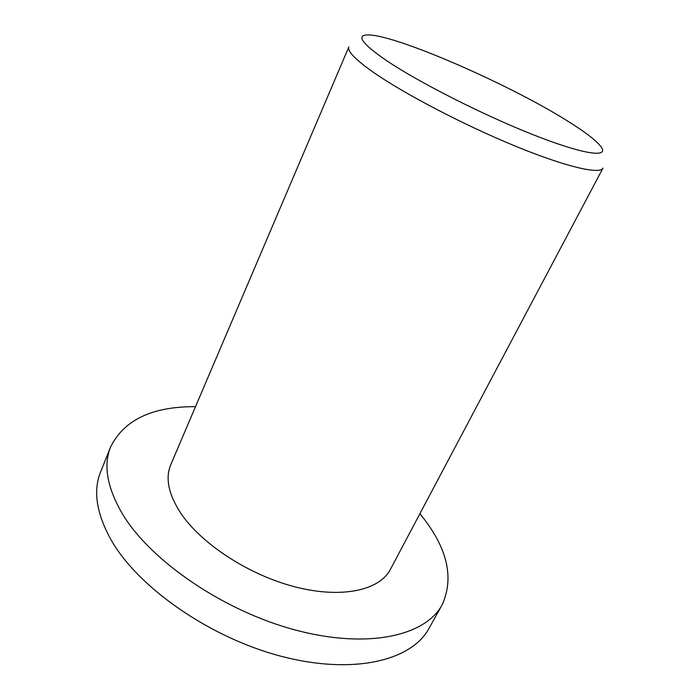 <?xml version="1.0" encoding="UTF-8"?>
<svg xmlns="http://www.w3.org/2000/svg" width="700" height="700" viewBox="0 0 700 700"><rect width="100%" height="100%" fill="white"/><g stroke="black" fill="none" stroke-linecap="round" stroke-linejoin="round"><path stroke-width="1.05" d="M419.895 513.704C447.186 546.989 454.589 577.378 442.111 604.852C425.679 635.67 368.34 649.346 296.065 630.21C223.877 611.231 150.675 561.024 122.535 514.054C107.091 487.673 103.145 465.246 110.688 446.775C124.197 419.781 152.469 406.42 195.51 406.674M442.111 604.852L428.969 628.425C411.959 660.24 354.463 675.106 282.704 656.67C211.032 638.409 138.871 588.245 111.493 540.601C96.478 513.835 92.864 490.901 100.651 471.817L110.688 446.775M566.239 120.207C585.077 131.836 596.785 140.84 601.37 147.21C608.939 158.121 582.759 154.42 532.429 134.444C482.265 114.59 417.716 81.743 385.928 60.191C363.16 44.45 356.562 36.05 366.126 35C390.276 32.419 506.135 82.626 566.239 120.207M602.98 168.123C599.944 174.755 565.512 166.827 514.238 145.67C463.067 124.582 403.55 93.406 373.24 72.205C355.224 59.474 347.104 51.047 348.854 46.917L170.8 464.634C165.191 477.907 168.403 493.911 180.416 512.654C200.795 543.585 248.824 575.094 295.374 586.959C341.994 598.92 379.689 590.258 390.408 569.38L602.98 168.123"/></g></svg>
